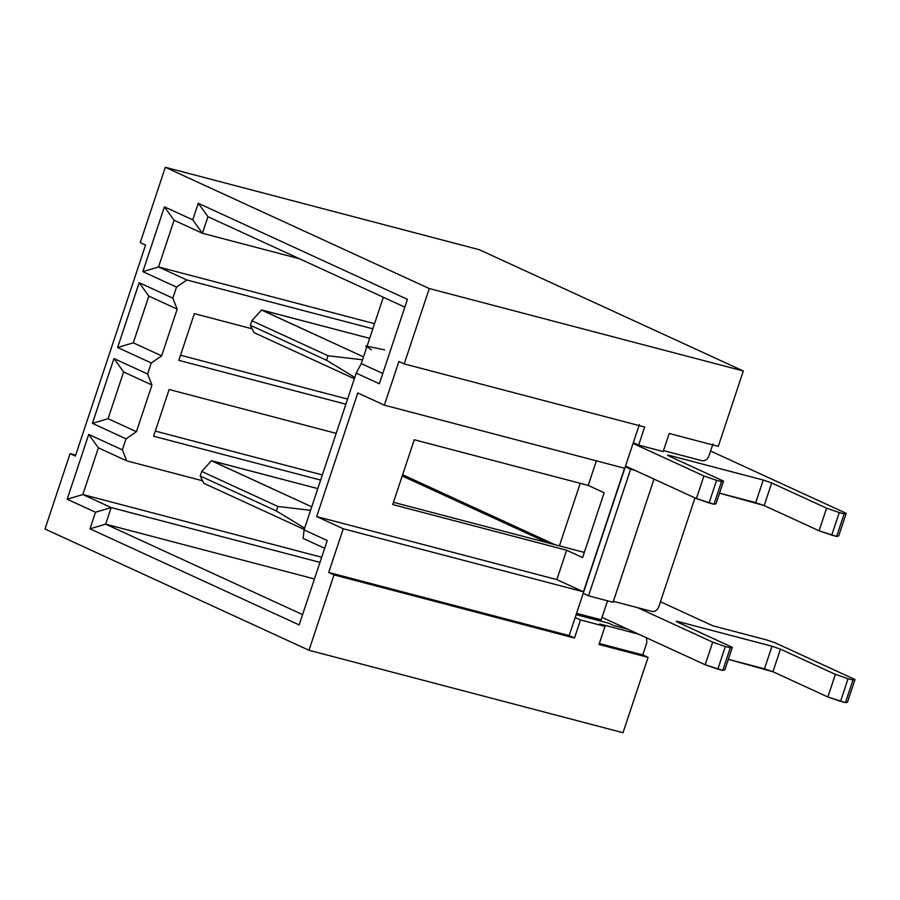 <?xml version="1.0" encoding="UTF-8"?>
<svg xmlns="http://www.w3.org/2000/svg" width="900" height="900" viewBox="0 0 900 900"><rect width="100%" height="100%" fill="white"/><g stroke="black" fill="none" stroke-linecap="round" stroke-linejoin="round"><path stroke-width="1.35" d="M602.021 617.377L705.173 664.762L712.699 642.161L637.673 607.691L712.699 642.161L725.366 646.526L717.851 669.139L722.756 670.433L730.283 647.82L725.366 646.526L730.283 647.82L732.319 647.314L724.804 669.915L722.756 670.433L705.173 664.762L602.021 617.377M677.408 622.08L732.319 647.314L677.408 622.08C675.585 621.18 676.035 621.067 678.769 621.742L678.488 622.575L678.769 621.742L771.998 646.222L678.769 621.742C676.035 621.067 675.585 621.18 677.408 622.08L676.26 621.36M728.325 659.329L764.482 668.824L771.998 646.222L780.457 649.136L772.931 671.738L827.854 696.971L835.369 674.359L780.457 649.136L835.369 674.359L848.048 678.735L840.533 701.347L845.438 702.63L852.952 680.029L848.048 678.735L852.952 680.029L855 679.511L847.485 702.124L845.438 702.63L827.854 696.971L772.931 671.738L728.325 659.329M775.283 642.893L855 679.511L775.283 642.893L766.822 639.979L712.856 625.804L766.822 639.979L775.283 642.893M660.454 601.74L712.856 625.804L660.454 601.74M211.556 460.721L317.801 488.61L211.421 460.755L311.749 506.835L211.556 460.721M276.401 510.975L277.909 506.464L201.724 471.465L200.216 475.988L276.401 510.975L304.661 528.142L276.401 510.975L200.216 475.988L201.724 471.465L211.421 460.755L201.724 471.465L277.909 506.464L276.401 510.975M304.223 529.447L203.906 483.356L200.216 475.988L203.906 483.356L304.223 529.447M310.579 510.322L277.909 506.464L310.579 510.322M855 679.511L852.952 680.029L845.438 702.63L847.485 702.124L855 679.511M848.048 678.735L835.369 674.359L827.854 696.971L840.533 701.347L848.048 678.735M732.319 647.314L730.283 647.82L722.756 670.433L724.804 669.915L732.319 647.314M725.366 646.526L712.699 642.161L705.173 664.762L717.851 669.139L725.366 646.526M780.457 649.136L771.998 646.222L764.482 668.824L772.931 671.738L780.457 649.136M703.913 475.965L633.082 443.43L703.913 475.965L716.591 480.341L709.065 502.954L713.981 504.236L721.496 481.635L716.591 480.341L721.496 481.635L723.544 481.118L716.018 503.73L713.981 504.236L696.398 498.577L703.913 475.965L696.398 498.577L625.556 466.031L696.398 498.577L709.065 502.954L716.591 480.341L703.913 475.965M668.655 455.906L723.544 481.118L668.655 455.906C666.821 455.006 667.283 454.894 670.016 455.569L669.735 456.401L670.016 455.569L763.245 480.037L670.016 455.569C667.283 454.894 666.821 455.006 668.655 455.906L667.508 455.186M719.539 493.155L755.73 502.65L763.245 480.037L771.694 482.963L764.179 505.564L819.067 530.786L826.594 508.174L771.694 482.963L826.594 508.174L839.261 512.55L831.746 535.151L836.651 536.445L844.166 513.832L839.261 512.55L844.166 513.832L846.214 513.326L838.699 535.939L836.651 536.445L819.067 530.786L764.179 505.564L719.539 493.155M710.584 451.024L846.214 513.326L710.584 451.024M261.686 310.005L369.664 338.355L261.551 310.039L363.499 356.873L261.686 310.005M326.531 360.259L328.039 355.736L251.854 320.749L250.346 325.271L326.531 360.259L354.791 377.426L326.531 360.259L250.346 325.271L251.854 320.749L261.551 310.039L251.854 320.749L328.039 355.736L326.531 360.259M371.464 349.808L365.94 346.005L384.514 349.841M354.353 378.731L254.036 332.64L250.346 325.271L254.036 332.64L354.353 378.731M846.214 513.326L844.166 513.832L836.651 536.445L838.699 535.939L846.214 513.326M839.261 512.55L826.594 508.174L819.067 530.786L831.746 535.151L839.261 512.55M723.544 481.118L721.496 481.635L713.981 504.236L716.018 503.73L723.544 481.118M362.52 359.82L328.039 355.736L362.52 359.82M771.694 482.963L763.245 480.037L755.73 502.65L764.179 505.564L771.694 482.963M367.155 345.881L365.749 346.196L366.694 347.287M607.534 600.829L601.222 619.808L607.534 600.829M584.314 615.375L583.875 616.669L584.314 615.375M361.271 363.577L383.321 297.259L207.934 216.697L202.421 233.269L174.083 220.252L158.535 266.974L374.535 323.674L158.535 266.974L186.885 279.99L176.513 287.1L172.834 298.159L177.188 309.127L161.651 355.86L151.279 362.97L147.611 374.017L151.965 384.998L136.418 431.719L126.056 438.829L122.377 449.876L126.731 460.856L202.612 480.78L126.731 460.856L98.381 447.829L82.845 494.55L321.66 557.246L82.845 494.55L111.184 507.577L105.671 524.16L314.438 578.959L105.671 524.16L302.58 614.61L105.671 524.16L111.184 507.577L319.95 562.376L111.184 507.577L95.501 512.246L67.163 499.219L88.718 434.419L122.377 449.876L126.056 438.829L92.396 423.36L113.951 358.56L147.611 374.017L151.279 362.97L117.619 347.501L139.174 282.69L172.834 298.159L176.513 287.1L142.852 271.642L164.407 206.831L192.757 219.859L198.27 203.276L407.43 299.363L379.361 383.76L356.22 373.129L304.076 529.875L327.229 540.506L299.149 624.915L89.989 528.829L95.501 512.246L89.989 528.829L105.671 524.16L89.989 528.829L299.149 624.915L327.229 540.506L304.076 529.875L303.12 538.414L324.63 548.291L303.12 538.414L304.076 529.875L356.22 373.129L361.271 363.577L382.781 373.466L361.271 363.577L356.22 373.129L379.361 383.76L407.43 299.363L198.27 203.276L192.757 219.859L164.407 206.831L142.852 271.642L176.513 287.1L186.885 279.99L372.836 328.815L186.885 279.99L158.535 266.974L142.852 271.642L158.535 266.974L174.083 220.252L164.407 206.831L174.083 220.252L202.421 233.269L299.509 258.761L202.421 233.269L192.757 219.859L202.421 233.269L207.934 216.697L198.27 203.276L207.934 216.697L383.321 297.259L361.271 363.577M393.446 502.312L559.406 545.873L580.219 483.311L559.406 545.873L584.303 552.42L393.446 502.312M556.875 579.611L566.651 550.226L392.704 504.551L414.259 439.751L588.206 485.415L596.385 460.834L588.206 485.415L604.159 492.739L582.604 557.55L566.651 550.226L556.875 579.611L583.459 591.817L624.555 468.236L583.459 591.817L343.26 528.761L316.676 516.555L556.875 579.611L316.676 516.555L357.784 392.963L316.676 516.555L343.26 528.761L328.714 572.467L343.26 528.761L583.459 591.817L556.875 579.611M320.647 480.082L153.596 436.219L169.132 389.498L336.184 433.361L169.132 389.498L153.596 436.219L320.647 480.082M345.881 404.213L178.83 360.36L194.366 313.639L252.112 328.804L194.366 313.639L178.83 360.36L345.881 404.213M702.023 460.71L663.502 450.596L702.023 460.71C705.116 461.104 707.423 459.517 708.941 455.974L712.946 443.914L708.941 455.974C707.423 459.517 705.116 461.104 702.023 460.71M663.176 451.553L638.64 445.118L633.33 442.676L625.309 466.785L630.619 469.226L588.51 595.834L613.046 602.269L654.019 479.104L613.046 602.269L588.51 595.834L583.2 593.393L575.179 617.501L580.489 619.942L574.481 638.033L334.035 574.909L328.714 572.467L334.035 574.909L308.97 650.273L334.035 574.909L574.481 638.033L580.489 619.942L605.025 626.389L580.489 619.942L575.179 617.501L569.16 635.591L574.481 638.033L569.16 635.591L328.714 572.467L569.16 635.591L583.2 593.393L588.51 595.834L630.619 469.226L635.04 470.385L625.309 466.785L583.2 593.393L633.33 442.676L638.64 445.118L663.176 451.553L669.195 433.474L718.268 446.355L743.332 370.991L718.268 446.355L669.195 433.474L663.176 451.553M608.423 623.115L613.62 625.5L608.423 623.115L576.135 614.644L608.423 623.115M180.529 355.23L347.58 399.082L180.529 355.23M155.306 431.089L322.346 474.941L155.306 431.089M479.363 249.727L743.332 370.991L429.277 288.551L165.308 167.287L140.243 242.64L145.564 245.081L75.375 456.086L70.065 453.645L45 529.009L308.97 650.273L623.014 732.712L648.079 657.36L623.014 732.712L308.97 650.273L45 529.009L70.065 453.645L75.701 455.13L70.065 453.645L75.375 456.086L145.564 245.081L140.243 242.64L165.308 167.287L479.363 249.727L165.308 167.287L429.277 288.551L404.213 363.904L429.277 288.551L743.332 370.991L479.363 249.727M646.774 642.859L642.769 654.919L648.079 657.36L599.018 644.479L605.025 626.389L599.715 623.947L638.471 634.129L599.715 623.947L605.025 626.389L599.018 644.479L648.079 657.36L642.769 654.919L646.774 642.859L646.594 637.852L646.774 642.859M357.784 392.963L384.356 405.169L398.902 361.463L404.213 363.904L644.659 427.027L638.64 445.118L644.659 427.027L404.213 363.904L398.902 361.463L384.356 405.169L624.555 468.236L384.356 405.169L357.784 392.963M627.84 629.235L613.62 625.5L627.84 629.235M651.893 611.426L613.373 601.312L651.893 611.426C654.986 611.82 657.293 610.245 658.811 606.69L694.98 497.925L658.811 606.69C657.293 610.245 654.986 611.82 651.893 611.426M547.639 542.79L402.21 475.976L547.639 542.79M576.562 613.339L601.222 619.808L576.562 613.339M582.604 557.55L604.159 492.739L588.206 485.415L414.259 439.751L392.704 504.551L566.651 550.226L582.604 557.55M599.332 643.511L642.769 654.919L599.332 643.511M639.349 424.586L633.33 442.676L639.349 424.586M554.996 544.725L402.626 474.716L554.996 544.725M148.849 296.111L133.301 342.832L161.651 355.86L177.188 309.127L148.849 296.111L139.174 282.69L117.619 347.501L151.279 362.97L161.651 355.86L133.301 342.832L117.619 347.501L133.301 342.832L148.849 296.111L177.188 309.127L172.834 298.159L139.174 282.69L148.849 296.111M123.615 371.97L108.079 418.691L136.418 431.719L151.965 384.998L123.615 371.97L113.951 358.56L92.396 423.36L126.056 438.829L136.418 431.719L108.079 418.691L92.396 423.36L108.079 418.691L123.615 371.97L151.965 384.998L147.611 374.017L113.951 358.56L123.615 371.97M95.501 512.246L111.184 507.577L82.845 494.55L67.163 499.219L95.501 512.246M67.163 499.219L82.845 494.55L98.381 447.829L88.718 434.419L67.163 499.219M126.731 460.856L122.377 449.876L88.718 434.419L98.381 447.829L126.731 460.856M404.843 307.147L383.321 297.259L404.843 307.147"/></g></svg>
